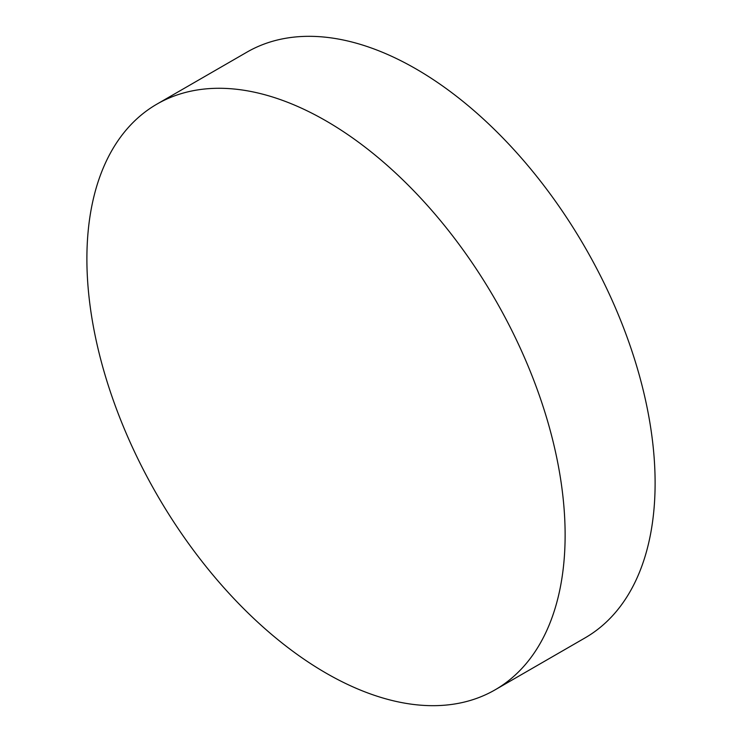 <?xml version="1.0" encoding="UTF-8"?>
<svg xmlns="http://www.w3.org/2000/svg" width="742" height="742" viewBox="0 0 742 742"><rect width="100%" height="100%" fill="white"/><g stroke="black" fill="none" stroke-linecap="round" stroke-linejoin="round"><path stroke-width="1.11" d="M326.007 673.087A338.167 195.239 -120 0 0 495.09 689.837A338.167 195.239 -120 0 0 565.126 535.028A338.167 195.239 -120 0 0 326.007 120.872A338.167 195.239 -120 0 0 156.924 104.121A338.167 195.239 -120 0 0 86.888 258.921A338.167 195.239 -120 0 0 326.007 673.087M495.09 689.837L585.076 637.879A338.167 195.239 -120 0 0 655.112 483.079A338.167 195.239 -120 0 0 415.993 68.913A338.167 195.239 -120 0 0 246.91 52.163L156.924 104.121"/></g></svg>
